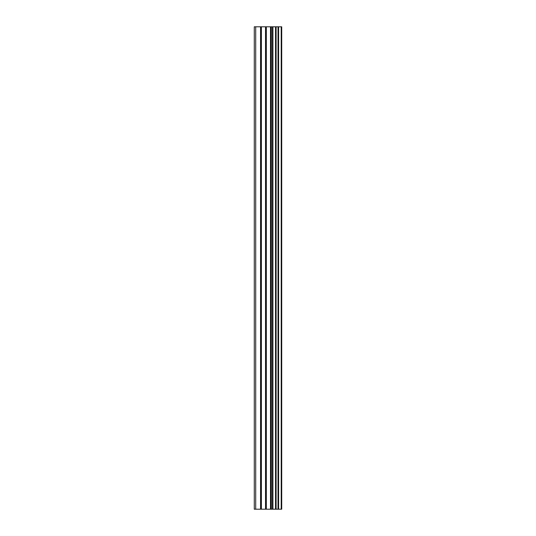 <?xml version="1.0" encoding="UTF-8"?>
<svg xmlns="http://www.w3.org/2000/svg" width="536" height="536" viewBox="0 0 536 536"><rect width="100%" height="100%" fill="white"/><g stroke="black" fill="none" stroke-linecap="round" stroke-linejoin="round"><path stroke-width="0.8" d="M265.534 509.2L281.715 509.2L281.715 26.8L254.285 26.8L254.285 509.2L265.534 509.2L265.534 26.8M275.705 26.8L275.705 509.2L275.692 26.8M281.527 509.2L281.527 26.8M281.212 509.2L281.212 26.8M272.911 509.2L272.911 26.8M272.435 509.2L272.435 26.8M255.706 509.2L255.706 26.8M278.599 509.2L278.599 26.8M278.439 509.2L278.439 26.8M278.412 509.2L278.412 26.8M278.017 509.2L278.017 26.8M276.107 509.2L276.107 26.8M275.531 509.2L275.531 26.8M271.303 509.2L271.303 26.8M270.499 509.2L270.499 26.8M266.332 509.2L266.332 26.8M261.374 509.2L261.374 26.8M260.57 509.2L260.57 26.8"/></g></svg>
